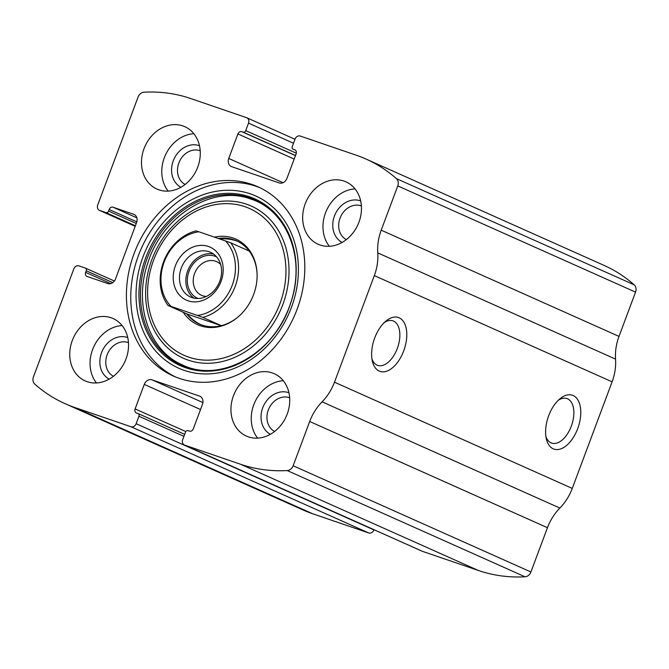 <?xml version="1.0" encoding="UTF-8"?>
<svg xmlns="http://www.w3.org/2000/svg" width="669" height="669" viewBox="0 0 669 669"><rect width="100%" height="100%" fill="white"/><g stroke="black" fill="none" stroke-linecap="round" stroke-linejoin="round"><path stroke-width="1" d="M99.706 210.459L105.978 212.608A2.275 1.89 -65.9 0 0 108.562 211.086L109.164 209.489A3.42 2.835 -65.9 0 1 113.044 207.214L133.641 214.264A6.832 5.67 -65.9 0 1 134.034 214.415A6.832 5.67 -65.9 0 1 136.618 222.493L115.503 278.981A6.832 5.67 -65.9 0 1 107.734 283.539L87.146 276.489A3.42 2.835 -65.9 0 1 86.945 276.414A3.42 2.835 -65.9 0 1 85.649 272.375L86.251 270.778A2.275 1.89 -65.9 0 0 85.256 268.026L78.984 265.886A4.558 3.78 -65.9 0 0 73.807 268.921L33.45 376.873A6.832 5.67 -65.9 0 0 34.821 384.173A170.829 141.795 -65.9 0 0 65.094 403.683A170.829 141.795 -65.9 0 0 74.995 407.58L130.965 426.738A4.558 3.78 -65.9 0 0 136.142 423.703L138.926 416.235A2.275 1.89 -65.9 0 0 137.931 413.492L136.593 413.032A3.42 2.835 -65.9 0 1 136.392 412.957A3.42 2.835 -65.9 0 1 135.105 408.918L144.27 384.407A6.832 5.67 -65.9 0 1 152.03 379.85L199.487 396.09A6.832 5.67 -65.9 0 1 199.889 396.249A6.832 5.67 -65.9 0 1 202.473 404.327L193.308 428.837A3.42 2.835 -65.9 0 1 189.427 431.12L188.081 430.66A2.275 1.89 -65.9 0 0 185.497 432.174L182.704 439.633A4.558 3.78 -65.9 0 0 184.427 445.019A4.558 3.78 -65.9 0 0 184.694 445.128L240.656 464.286A170.829 141.795 -65.9 0 0 287.235 470.566A6.832 5.67 -65.9 0 0 293.139 465.758L309.688 421.487A47.834 39.705 -65.9 0 1 322.082 401.835A47.834 39.705 -65.9 0 0 334.483 382.183L374.331 275.603A47.834 39.705 -65.9 0 0 377.776 252.89A47.834 39.705 -65.9 0 1 381.213 230.178L397.771 185.907A6.832 5.67 -65.9 0 0 396.391 178.606A170.829 141.795 -65.9 0 0 366.127 159.097A170.829 141.795 -65.9 0 0 356.217 155.2L300.256 136.041A4.558 3.78 -65.9 0 0 295.079 139.077L292.286 146.536A2.275 1.89 -65.9 0 0 293.281 149.287L294.628 149.747A3.42 2.835 -65.9 0 1 294.82 149.823A3.42 2.835 -65.9 0 1 296.116 153.862L286.951 178.372A6.832 5.67 -65.9 0 1 279.19 182.93L231.725 166.69A6.832 5.67 -65.9 0 1 231.332 166.531A6.832 5.67 -65.9 0 1 228.748 158.453L237.913 133.942A3.42 2.835 -65.9 0 1 241.793 131.659L243.14 132.119A2.275 1.89 -65.9 0 0 245.724 130.606L248.517 123.138A4.558 3.78 -65.9 0 0 246.786 117.752A4.558 3.78 -65.9 0 0 246.527 117.652L190.556 98.494A170.829 141.795 -65.9 0 0 143.986 92.213A6.832 5.67 -65.9 0 0 138.082 97.022L97.724 204.973A4.558 3.78 -65.9 0 0 99.447 210.359A4.558 3.78 -65.9 0 0 99.706 210.459L135.197 226.314L99.447 210.359M421.955 551.114A4.558 3.78 -65.9 0 0 422.214 551.248A4.558 3.78 -65.9 0 0 422.474 551.348L478.444 570.506A170.829 141.795 -65.9 0 0 525.014 576.787A6.832 5.67 -65.9 0 0 530.918 571.978L547.468 527.707A47.834 39.705 -65.9 0 1 559.869 508.055A47.834 39.705 -65.9 0 0 572.263 488.412L612.11 381.832A47.834 39.705 -65.9 0 0 615.555 359.111A47.834 39.705 -65.9 0 1 619.001 336.398L635.55 292.127A6.832 5.67 -65.9 0 0 634.179 284.827A170.829 141.795 -65.9 0 0 603.906 265.317L366.127 159.097M65.094 403.683L302.873 509.903A170.829 141.795 -65.9 0 0 312.783 513.8L368.744 532.959A4.558 3.78 -65.9 0 0 373.921 529.923L374.004 529.706M577.69 428.645A28.474 15.839 -71.1 0 1 560.421 449.008A28.474 15.839 -71.1 0 1 546.314 438.747A28.474 15.839 -71.1 0 1 560.012 398.716A28.474 15.839 -71.1 0 1 577.949 400.037A28.474 15.839 -71.1 0 1 577.69 428.645M403.7 350.916A28.474 15.839 -71.1 0 1 386.431 371.287A28.474 15.839 -71.1 0 1 372.324 361.026A28.474 15.839 -71.1 0 1 386.03 320.995A28.474 15.839 -71.1 0 1 403.967 322.316A28.474 15.839 -71.1 0 1 403.7 350.916M179.342 378.378A103.636 86.017 -65.9 0 0 295.681 312.9A103.636 86.017 -65.9 0 0 257.883 186.768A103.636 86.017 -65.9 0 0 251.87 184.401A103.636 86.017 -65.9 0 0 135.539 249.88A103.636 86.017 -65.9 0 0 173.338 376.011A103.636 86.017 -65.9 0 0 179.342 378.378M182.838 125.906A34.169 28.357 114.1 0 1 184.82 126.684A34.169 28.357 114.1 0 1 196.77 169.449A34.169 28.357 114.1 0 1 156.947 189.076A34.169 28.357 114.1 0 1 144.487 147.498A34.169 28.357 114.1 0 1 182.838 125.906M344.017 181.073A34.169 28.357 114.1 0 1 345.998 181.859A34.169 28.357 114.1 0 1 357.957 224.617A34.169 28.357 114.1 0 1 318.126 244.244A34.169 28.357 114.1 0 1 305.666 202.665A34.169 28.357 114.1 0 1 344.017 181.073M111.104 317.75A34.169 28.357 114.1 0 1 113.086 318.536A34.169 28.357 114.1 0 1 125.044 361.293A34.169 28.357 114.1 0 1 85.214 380.92A34.169 28.357 114.1 0 1 72.754 339.342A34.169 28.357 114.1 0 1 111.104 317.75M272.291 372.926A34.169 28.357 114.1 0 1 274.273 373.703A34.169 28.357 114.1 0 1 286.232 416.461A34.169 28.357 114.1 0 1 246.401 436.088A34.169 28.357 114.1 0 1 233.941 394.509A34.169 28.357 114.1 0 1 272.291 372.926M384.299 322.542A23.54 13.096 -71.1 0 1 392.946 320.844A23.54 13.096 -71.1 0 1 397.311 348.465A23.54 13.096 -71.1 0 1 377.701 365.383A23.54 13.096 -71.1 0 1 371.914 358.743M558.289 400.271A23.54 13.096 -71.1 0 1 566.936 398.565A23.54 13.096 -71.1 0 1 571.301 426.195A23.54 13.096 -71.1 0 1 551.691 443.112A23.54 13.096 -71.1 0 1 545.896 436.464M257.665 438.128A34.169 28.357 114.1 0 1 254.747 402.395A34.169 28.357 114.1 0 1 283.305 380.736M270.385 434.29A22.779 18.908 114.1 0 1 263.285 406.443A22.779 18.908 114.1 0 1 288.607 392.644A22.779 18.908 114.1 0 1 288.933 392.762M274.616 431.472A18.464 15.32 114.1 0 1 268.746 408.91A18.464 15.32 114.1 0 1 289.292 397.67A18.464 15.32 114.1 0 1 289.652 397.796M96.478 382.961A34.169 28.357 114.1 0 1 93.56 347.228A34.169 28.357 114.1 0 1 122.126 325.56M109.198 379.122A22.779 18.908 114.1 0 1 102.106 351.275A22.779 18.908 114.1 0 1 127.419 337.477A22.779 18.908 114.1 0 1 127.754 337.594M113.429 376.296A18.464 15.32 114.1 0 1 107.567 353.742A18.464 15.32 114.1 0 1 128.105 342.503A18.464 15.32 114.1 0 1 128.473 342.628M329.391 246.284A34.169 28.357 114.1 0 1 326.472 210.551A34.169 28.357 114.1 0 1 355.03 188.884M342.11 242.446A22.779 18.908 114.1 0 1 335.018 214.598A22.779 18.908 114.1 0 1 360.332 200.8A22.779 18.908 114.1 0 1 360.666 200.917M346.341 239.627A18.464 15.32 114.1 0 1 340.479 217.065A18.464 15.32 114.1 0 1 361.017 205.826A18.464 15.32 114.1 0 1 361.385 205.952M168.212 191.117A34.169 28.357 114.1 0 1 165.285 155.384A34.169 28.357 114.1 0 1 193.851 133.716M180.931 187.278A22.779 18.908 114.1 0 1 173.831 159.431A22.779 18.908 114.1 0 1 199.153 145.633A22.779 18.908 114.1 0 1 199.479 145.75M185.162 184.452A18.464 15.32 114.1 0 1 179.292 161.89A18.464 15.32 114.1 0 1 199.839 150.659A18.464 15.32 114.1 0 1 200.198 150.784M175.529 376.948A103.636 86.017 114.1 0 1 140.44 250.499A103.636 86.017 114.1 0 1 256.219 186.342A103.636 86.017 114.1 0 1 260.04 187.772M214.532 237.127A46.872 38.902 114.1 0 1 233.172 238.047A46.872 38.902 114.1 0 1 257.072 273.646A46.872 38.902 114.1 0 1 237.503 317.432A46.872 38.902 114.1 0 1 183.231 312.272M218.337 238.432A45.551 37.807 114.1 0 1 233.866 239.795A45.551 37.807 114.1 0 1 236.508 240.832A45.551 37.807 114.1 0 1 257.08 274.022M237.796 317.19A45.551 37.807 114.1 0 1 199.345 324.022A45.551 37.807 114.1 0 1 186.643 313.794M225.411 240.848A43.276 35.917 114.1 0 1 232.235 285.262A43.276 35.917 114.1 0 1 197.514 315.459L171.013 306.385A43.276 35.917 114.1 0 1 164.181 261.972A43.276 35.917 114.1 0 1 198.902 231.775L230.654 242.763A45.551 37.807 114.1 0 1 235.187 286.399A45.551 37.807 114.1 0 1 202.766 317.374L197.514 315.459M208.368 246.443A29.043 24.101 114.1 0 1 212.901 293.975A29.043 24.101 114.1 0 1 173.355 280.436A29.043 24.101 114.1 0 1 208.368 246.443M171.013 306.385L168.078 305.499A45.551 37.807 114.1 0 1 163.554 261.872A45.551 37.807 114.1 0 1 195.975 230.897L198.902 231.775M237.62 241.358L236.124 240.798C231.248 239.151 225.804 238.524 219.783 238.925M230.654 242.763L249.219 251.059M202.766 317.374L221.322 325.661M168.078 305.499L187.22 314.054C191.284 318.653 195.691 322.132 200.449 324.482M221.222 325.686L187.22 314.054M209.096 251.736A24.485 20.321 114.1 0 1 210.518 252.297A24.485 20.321 114.1 0 1 219.089 282.945A24.485 20.321 114.1 0 1 190.54 297.011A24.485 20.321 114.1 0 1 181.608 267.207A24.485 20.321 114.1 0 1 209.096 251.736M193.885 298.098A24.485 20.321 114.1 0 1 188.357 269.214A24.485 20.321 114.1 0 1 213.562 254.053M198.066 298.491A22.779 18.908 114.1 0 1 189.202 270.853A22.779 18.908 114.1 0 1 214.883 256.185A22.779 18.908 114.1 0 1 216.639 256.913M206.328 296.451A18.464 15.32 114.1 0 1 201.578 295.338A18.464 15.32 114.1 0 1 194.846 272.868A18.464 15.32 114.1 0 1 215.569 261.211A18.464 15.32 114.1 0 1 216.639 261.629A18.464 15.32 114.1 0 1 220.636 264.431M240.656 464.286L478.444 570.506M184.694 445.128L422.474 551.348M396.391 178.606L634.179 284.827M74.995 407.58L312.783 513.8M130.965 426.738L368.744 532.959M287.235 470.566L525.014 576.787M293.139 465.758L530.918 571.978M309.688 421.487L547.468 527.707M322.082 401.835L559.869 508.055M334.483 382.183L572.263 488.412M374.331 275.603L612.11 381.832M377.776 252.89L615.555 359.111M381.213 230.178L619.001 336.398M397.771 185.907L635.55 292.127M228.748 158.453L283.02 182.696M237.913 133.942L294.168 159.071M241.793 131.659L295.455 155.634M243.14 132.119L295.497 155.509M245.724 130.606L296.3 153.193M248.517 123.138L293.524 143.25M105.978 212.608L135.406 225.754M108.562 211.086L136.259 223.463M109.164 209.489L136.836 221.849M113.044 207.214L136.877 217.86M133.641 214.264L134.419 214.607M85.649 272.375L110.77 283.597M86.251 270.778L112.768 282.619M85.515 268.144L114.374 281.039M199.487 396.09L200.265 396.441M152.03 379.85L202.908 402.579M144.27 384.407L200.524 409.537M135.105 408.918L185.815 431.572M138.19 413.609L184.669 434.373M138.926 416.235L183.933 436.347M136.142 423.703L373.921 529.923M250.231 193.826A94.337 78.306 114.1 0 1 264.957 348.24A94.337 78.306 114.1 0 1 136.484 304.27A94.337 78.306 114.1 0 1 250.231 193.826M249.52 196.786A91.335 75.806 114.1 0 1 263.778 346.291A91.335 75.806 114.1 0 1 139.395 303.709A91.335 75.806 114.1 0 1 249.52 196.786M249.88 197.991A90.382 75.02 114.1 0 1 263.987 345.932A90.382 75.02 114.1 0 1 140.9 303.801A90.382 75.02 114.1 0 1 249.88 197.991M246.46 204.179A83.316 69.15 114.1 0 1 259.463 340.554A83.316 69.15 114.1 0 1 146.001 301.719A83.316 69.15 114.1 0 1 246.46 204.179M244.896 206.679A80.389 66.724 114.1 0 1 257.44 338.255A80.389 66.724 114.1 0 1 147.966 300.782A80.389 66.724 114.1 0 1 244.896 206.679M246.786 117.752L294.996 139.294M85.389 268.085L114.382 281.03M184.427 445.019L422.214 551.248M138.065 413.542L184.677 434.365M250.75 199.044C213.001 184.535 162.149 215.652 147.724 263.318C133.29 304.947 149.48 351.058 182.378 364.856C220.385 383.981 275.661 353.015 290.772 302.773C306.168 258.727 286.917 210.166 250.75 199.044"/></g></svg>
